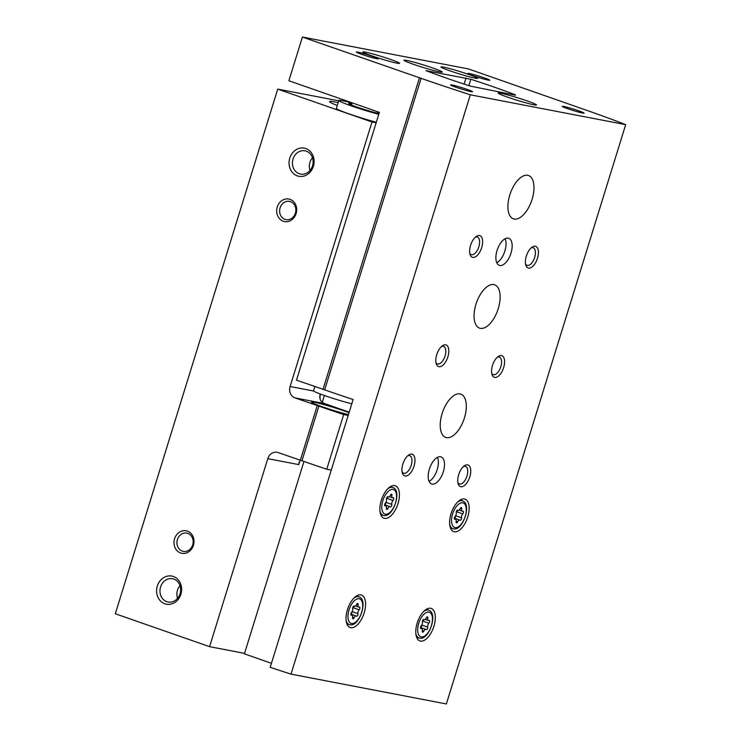 <?xml version="1.0" encoding="UTF-8"?>
<svg xmlns="http://www.w3.org/2000/svg" width="741" height="741" viewBox="0 0 741 741"><rect width="100%" height="100%" fill="white"/><g stroke="black" fill="none" stroke-linecap="round" stroke-linejoin="round"><path stroke-width="1.11" d="M352.253 103.082A27.232 1.714 17.2 0 0 338.813 100.47L336.368 108.399A27.232 1.714 17.2 0 0 349.122 113.91A27.232 1.714 17.2 0 0 376.308 122.256M338.711 100.813L277.727 89.105L372.001 121.996L376.141 122.793M338.137 102.666A36.383 2.288 17.2 0 0 329.55 101.637A36.383 2.288 17.2 0 0 337.266 105.481M277.727 89.105L115.309 613.77L209.583 646.661L244.558 653.377M180.609 552.981A11.467 9.957 -79.1 0 0 193.855 539.439A11.467 9.957 -79.1 0 0 177.525 533.742A11.467 9.957 -79.1 0 0 180.609 552.981M283.303 221.244A11.467 9.957 -79.1 0 0 296.539 207.693A11.467 9.957 -79.1 0 0 280.209 201.997A11.467 9.957 -79.1 0 0 283.303 221.244M164.882 603.813A14.329 12.449 -79.1 0 0 181.425 586.872A14.329 12.449 -79.1 0 0 161.019 579.758A14.329 12.449 -79.1 0 0 164.882 603.813M297.345 175.876A14.329 12.449 -79.1 0 0 313.897 158.945A14.329 12.449 -79.1 0 0 293.482 151.822A14.329 12.449 -79.1 0 0 297.345 175.876M372.001 121.996L290.111 386.515A9.17 7.966 -79.1 0 0 294.946 397.889L318.88 406.105L301.967 460.763L278.032 452.538A9.17 7.966 -79.1 0 0 277.051 452.279A9.17 7.966 -79.1 0 0 267.788 458.651L209.583 646.661M300.309 460.318L317.231 405.66M301.967 460.763A166.243 10.439 17.2 0 0 326.744 469.22L343.667 414.562A166.243 10.439 -162.8 0 1 318.88 406.105M348.177 415.432L343.667 414.562M331.264 470.081L326.744 469.22M349.187 412.172L324.512 403.567A9.17 7.966 100.9 0 1 320.075 399.362L319.927 394.897M299.123 462.106L298.743 464.598L300.096 460.235M349.039 412.663A22.934 1.436 17.2 0 0 324.669 404.827A22.934 1.436 17.2 0 0 311.498 402.215A22.934 1.436 17.2 0 0 322.233 406.753A22.934 1.436 17.2 0 0 348.427 414.627M338.813 100.47A27.232 1.714 17.2 0 0 351.577 105.982A27.232 1.714 17.2 0 0 378.762 114.327M351.855 103.86A16.913 1.065 17.2 0 0 348.678 103.527A16.913 1.065 17.2 0 0 356.597 106.945A16.913 1.065 17.2 0 0 379.04 113.438M379.327 112.502A16.913 1.065 17.2 0 0 378.16 112.011M312.461 157.703A11.847 10.291 -79.1 0 0 310.016 170.439M299.281 173.746A11.847 10.291 -79.1 0 0 300.55 174.089A11.847 10.291 -79.1 0 0 312.887 164.391A11.847 10.291 -79.1 0 0 305.014 150.812A11.847 10.291 -79.1 0 0 292.834 159.778A11.847 10.291 -79.1 0 0 299.281 173.746M179.998 585.64A11.847 10.291 -79.1 0 0 177.553 598.367M166.818 601.673A11.847 10.291 -79.1 0 0 168.077 602.016A11.847 10.291 -79.1 0 0 180.424 592.318A11.847 10.291 -79.1 0 0 172.551 578.74A11.847 10.291 -79.1 0 0 160.371 587.706A11.847 10.291 -79.1 0 0 166.818 601.673M284.998 219.373A9.29 8.068 -79.1 0 0 285.989 219.642A9.29 8.068 -79.1 0 0 295.668 212.037A9.29 8.068 -79.1 0 0 289.49 201.385A9.29 8.068 -79.1 0 0 279.941 208.416A9.29 8.068 -79.1 0 0 284.998 219.373M182.305 551.119A9.29 8.068 -79.1 0 0 183.296 551.378A9.29 8.068 -79.1 0 0 192.975 543.774A9.29 8.068 -79.1 0 0 186.806 533.131A9.29 8.068 -79.1 0 0 177.256 540.161A9.29 8.068 -79.1 0 0 182.305 551.119M271.447 663.297L244.4 653.858L303.967 461.458M302.411 37.05L288.879 80.769L379.373 112.354L296.483 380.152L324.66 389.849A166.243 10.439 -162.8 0 0 353.105 399.529L270.206 667.326A166.243 10.439 17.2 0 0 291 674.125L446.36 703.95L625.691 124.636A166.243 10.439 17.2 0 0 585.371 109.863L468.368 68.913L302.411 37.05L421.092 78.324A166.243 10.439 17.2 0 0 470.331 94.811L625.691 124.636M322.279 402.289L324.382 395.499M323.002 389.405L419.434 77.879M324.66 389.849L421.092 78.324M291 674.125L470.331 94.811M515.532 95.2L514.995 94.681A91.717 5.761 17.2 0 0 470.841 79.268L425.936 70.654A91.717 5.761 17.2 0 0 470.1 86.058L515.532 95.2M454.298 531.769A17.2 8.447 -70.8 0 1 453.705 531.612A17.2 8.447 -70.8 0 1 451.399 512.596A17.2 8.447 -70.8 0 1 465.042 499.138A17.2 8.447 -70.8 0 1 467.552 517.57A17.2 8.447 -70.8 0 1 454.298 531.769M420.462 641.076A17.2 8.447 -70.8 0 1 419.869 640.919A17.2 8.447 -70.8 0 1 417.563 621.903A17.2 8.447 -70.8 0 1 431.206 608.444A17.2 8.447 -70.8 0 1 433.717 626.877A17.2 8.447 -70.8 0 1 420.462 641.076M350.734 627.692A17.2 8.447 -70.8 0 1 350.141 627.534A17.2 8.447 -70.8 0 1 347.825 608.509A17.2 8.447 -70.8 0 1 361.478 595.06A17.2 8.447 -70.8 0 1 363.988 613.492A17.2 8.447 -70.8 0 1 350.734 627.692M384.57 518.385A17.2 8.447 -70.8 0 1 383.977 518.228A17.2 8.447 -70.8 0 1 381.661 499.202A17.2 8.447 -70.8 0 1 395.314 485.753A17.2 8.447 -70.8 0 1 397.824 504.186A17.2 8.447 -70.8 0 1 384.57 518.385M480.335 328.328A22.934 11.272 -70.8 0 1 479.547 328.124A22.934 11.272 -70.8 0 1 476.463 302.754A22.934 11.272 -70.8 0 1 494.664 284.822A22.934 11.272 -70.8 0 1 498.008 309.395A22.934 11.272 -70.8 0 1 480.335 328.328M446.499 437.635A22.934 11.272 -70.8 0 1 445.712 437.422A22.934 11.272 -70.8 0 1 442.627 412.061A22.934 11.272 -70.8 0 1 460.828 394.129A22.934 11.272 -70.8 0 1 464.172 418.702A22.934 11.272 -70.8 0 1 446.499 437.635M514.171 219.03A22.934 11.272 -70.8 0 1 513.383 218.817A22.934 11.272 -70.8 0 1 510.299 193.457A22.934 11.272 -70.8 0 1 528.49 175.515A22.934 11.272 -70.8 0 1 531.843 200.098A22.934 11.272 -70.8 0 1 514.171 219.03M432.123 484.095A14.329 7.039 -70.8 0 1 431.632 483.956A14.329 7.039 -70.8 0 1 429.706 468.108A14.329 7.039 -70.8 0 1 441.071 456.901A14.329 7.039 -70.8 0 1 443.164 472.258A14.329 7.039 -70.8 0 1 432.123 484.095M499.795 265.482A14.329 7.039 -70.8 0 1 499.304 265.352A14.329 7.039 -70.8 0 1 497.378 249.495A14.329 7.039 -70.8 0 1 508.743 238.287A14.329 7.039 -70.8 0 1 510.836 253.644A14.329 7.039 -70.8 0 1 499.795 265.482M528.528 268.103A11.467 5.632 -70.8 0 1 525.795 265.065A11.467 5.632 -70.8 0 1 532.029 247.188A11.467 5.632 -70.8 0 1 538.179 255.358A11.467 5.632 -70.8 0 1 528.528 268.103M494.692 377.41A11.467 5.632 -70.8 0 1 491.959 374.362A11.467 5.632 -70.8 0 1 498.193 356.495A11.467 5.632 -70.8 0 1 504.343 364.665A11.467 5.632 -70.8 0 1 494.692 377.41M460.865 486.717A11.467 5.632 -70.8 0 1 458.123 483.669A11.467 5.632 -70.8 0 1 464.357 465.802A11.467 5.632 -70.8 0 1 470.507 473.971A11.467 5.632 -70.8 0 1 460.865 486.717M438.913 366.702A11.467 5.632 -70.8 0 1 436.18 363.655A11.467 5.632 -70.8 0 1 442.414 345.788A11.467 5.632 -70.8 0 1 448.564 353.957A11.467 5.632 -70.8 0 1 438.913 366.702M405.077 476A11.467 5.632 -70.8 0 1 402.344 472.962A11.467 5.632 -70.8 0 1 408.578 455.085A11.467 5.632 -70.8 0 1 414.728 463.255A11.467 5.632 -70.8 0 1 405.077 476M472.749 257.396A11.467 5.632 -70.8 0 1 470.007 254.348A11.467 5.632 -70.8 0 1 476.25 236.481A11.467 5.632 -70.8 0 1 482.4 244.65A11.467 5.632 -70.8 0 1 472.749 257.396M449.972 70.849A19.201 1.204 17.2 0 0 477.658 78.324A19.201 1.204 17.2 0 0 459.67 71.497A19.201 1.204 17.2 0 0 440.969 66.968A19.201 1.204 17.2 0 0 449.972 70.849M371.88 55.862A19.201 1.204 17.2 0 0 399.566 63.337A19.201 1.204 17.2 0 0 381.578 56.501A19.201 1.204 17.2 0 0 362.877 51.972A19.201 1.204 17.2 0 0 371.88 55.862M432.855 68.015A20.063 1.26 -162.8 0 1 442.266 72.072A20.063 1.26 -162.8 0 1 422.722 67.338A20.063 1.26 -162.8 0 1 403.928 60.206A20.063 1.26 -162.8 0 1 432.855 68.015M527.129 100.906A20.063 1.26 -162.8 0 1 536.54 104.963A20.063 1.26 -162.8 0 1 516.996 100.23A20.063 1.26 -162.8 0 1 498.202 93.097A20.063 1.26 -162.8 0 1 527.129 100.906M372.89 56.501A11.467 0.722 -162.8 0 1 378.234 58.854A11.467 0.722 -162.8 0 1 367.101 56.112A11.467 0.722 -162.8 0 1 356.365 52.092A11.467 0.722 -162.8 0 1 361.682 53.046A11.467 0.722 -162.8 0 1 372.89 56.501M484.457 77.916A11.467 0.722 -162.8 0 1 489.801 80.269A11.467 0.722 -162.8 0 1 478.667 77.536A11.467 0.722 -162.8 0 1 467.932 73.507A11.467 0.722 -162.8 0 1 473.249 74.461A11.467 0.722 -162.8 0 1 484.457 77.916M578.73 110.807A11.467 0.722 -162.8 0 1 584.075 113.169A11.467 0.722 -162.8 0 1 572.941 110.428A11.467 0.722 -162.8 0 1 562.206 106.398A11.467 0.722 -162.8 0 1 567.523 107.362A11.467 0.722 -162.8 0 1 578.73 110.807M467.163 89.392A11.467 0.722 -162.8 0 1 472.508 91.745A11.467 0.722 -162.8 0 1 461.374 89.013A11.467 0.722 -162.8 0 1 450.639 84.983A11.467 0.722 -162.8 0 1 455.956 85.937A11.467 0.722 -162.8 0 1 467.163 89.392M475.296 237.25A9.29 4.566 -70.8 0 1 477.408 237.064A9.29 4.566 -70.8 0 1 478.76 247.031A9.29 4.566 -70.8 0 1 471.6 254.7A9.29 4.566 -70.8 0 1 471.285 254.617A9.29 4.566 -70.8 0 1 469.748 253.153M407.624 455.863A9.29 4.566 -70.8 0 1 409.736 455.678A9.29 4.566 -70.8 0 1 411.098 465.635A9.29 4.566 -70.8 0 1 403.928 473.304A9.29 4.566 -70.8 0 1 403.613 473.221A9.29 4.566 -70.8 0 1 402.076 471.767M441.46 346.556A9.29 4.566 -70.8 0 1 443.572 346.371A9.29 4.566 -70.8 0 1 444.933 356.328A9.29 4.566 -70.8 0 1 437.764 364.007A9.29 4.566 -70.8 0 1 437.449 363.914A9.29 4.566 -70.8 0 1 435.912 362.46M463.403 466.571A9.29 4.566 -70.8 0 1 465.515 466.385A9.29 4.566 -70.8 0 1 466.876 476.343A9.29 4.566 -70.8 0 1 459.716 484.021A9.29 4.566 -70.8 0 1 459.392 483.929A9.29 4.566 -70.8 0 1 457.864 482.474M497.239 357.264A9.29 4.566 -70.8 0 1 499.351 357.079A9.29 4.566 -70.8 0 1 500.712 367.045A9.29 4.566 -70.8 0 1 493.552 374.714A9.29 4.566 -70.8 0 1 493.228 374.631A9.29 4.566 -70.8 0 1 491.691 373.168M531.075 247.966A9.29 4.566 -70.8 0 1 533.187 247.772A9.29 4.566 -70.8 0 1 534.548 257.738A9.29 4.566 -70.8 0 1 527.388 265.408A9.29 4.566 -70.8 0 1 527.064 265.324A9.29 4.566 -70.8 0 1 525.526 263.861M505.149 238.741A14.329 7.039 -70.8 0 1 504.547 251.996A14.329 7.039 -70.8 0 1 496.766 262.759M437.477 457.345A14.329 7.039 -70.8 0 1 436.875 470.609A14.329 7.039 -70.8 0 1 429.095 481.372M390.257 506.825A2.807 1.38 109.2 0 0 389.998 506.668A2.807 1.38 109.2 0 0 387.932 508.446A1.602 0.787 109.2 0 1 386.746 509.465A1.602 0.787 109.2 0 1 386.413 508.159A2.807 1.38 109.2 0 0 385.811 505.862A2.807 1.38 109.2 0 0 385.292 505.881A1.602 0.787 109.2 0 1 384.996 505.881A1.602 0.787 109.2 0 1 384.625 504.741A1.602 0.787 109.2 0 1 385.329 503.148A2.807 1.38 109.2 0 0 386.533 499.258A1.602 0.787 109.2 0 1 386.895 497.498A1.602 0.787 109.2 0 1 387.941 496.729A1.602 0.787 109.2 0 1 388.089 496.822A2.807 1.38 109.2 0 0 388.358 496.989A2.807 1.38 109.2 0 0 390.414 495.21A1.602 0.787 109.2 0 1 391.6 494.191A1.602 0.787 109.2 0 1 391.933 495.497A2.807 1.38 109.2 0 0 392.535 497.785A2.807 1.38 109.2 0 0 393.054 497.776A1.602 0.787 109.2 0 1 393.351 497.767A1.602 0.787 109.2 0 1 393.721 498.915A1.602 0.787 109.2 0 1 393.017 500.499A2.807 1.38 109.2 0 0 391.813 504.399A1.602 0.787 109.2 0 1 391.452 506.159A1.602 0.787 109.2 0 1 390.405 506.918A1.602 0.787 109.2 0 1 390.257 506.825M356.421 616.132A2.807 1.38 109.2 0 0 356.162 615.975A2.807 1.38 109.2 0 0 354.096 617.753A1.602 0.787 109.2 0 1 352.911 618.772A1.602 0.787 109.2 0 1 352.577 617.457A2.807 1.38 109.2 0 0 351.975 615.169A2.807 1.38 109.2 0 0 351.456 615.178A1.602 0.787 109.2 0 1 351.16 615.187A1.602 0.787 109.2 0 1 350.789 614.048A1.602 0.787 109.2 0 1 351.493 612.455A2.807 1.38 109.2 0 0 352.697 608.565A1.602 0.787 109.2 0 1 353.059 606.796A1.602 0.787 109.2 0 1 354.105 606.036A1.602 0.787 109.2 0 1 354.254 606.129A2.807 1.38 109.2 0 0 354.522 606.286A2.807 1.38 109.2 0 0 356.578 604.508A1.602 0.787 109.2 0 1 357.764 603.498A1.602 0.787 109.2 0 1 358.098 604.804A2.807 1.38 109.2 0 0 358.7 607.092A2.807 1.38 109.2 0 0 359.218 607.083A1.602 0.787 109.2 0 1 359.524 607.074A1.602 0.787 109.2 0 1 359.885 608.222A1.602 0.787 109.2 0 1 359.181 609.806A2.807 1.38 109.2 0 0 357.977 613.705A1.602 0.787 109.2 0 1 357.616 615.465A1.602 0.787 109.2 0 1 356.569 616.225A1.602 0.787 109.2 0 1 356.421 616.132M426.149 629.517A2.807 1.38 109.2 0 0 425.89 629.359A2.807 1.38 109.2 0 0 423.824 631.137A1.602 0.787 109.2 0 1 422.648 632.156A1.602 0.787 109.2 0 1 422.305 630.85A2.807 1.38 109.2 0 0 421.712 628.553A2.807 1.38 109.2 0 0 421.184 628.572A1.602 0.787 109.2 0 1 420.888 628.572A1.602 0.787 109.2 0 1 420.517 627.432A1.602 0.787 109.2 0 1 421.221 625.839A2.807 1.38 109.2 0 0 422.426 621.949A1.602 0.787 109.2 0 1 422.787 620.189A1.602 0.787 109.2 0 1 423.843 619.42A1.602 0.787 109.2 0 1 423.991 619.513A2.807 1.38 109.2 0 0 424.25 619.68A2.807 1.38 109.2 0 0 426.316 617.901A1.602 0.787 109.2 0 1 427.492 616.883A1.602 0.787 109.2 0 1 427.835 618.189A2.807 1.38 109.2 0 0 428.428 620.476A2.807 1.38 109.2 0 0 428.946 620.467A1.602 0.787 109.2 0 1 429.252 620.458A1.602 0.787 109.2 0 1 429.613 621.606A1.602 0.787 109.2 0 1 428.909 623.19A2.807 1.38 109.2 0 0 427.705 627.09A1.602 0.787 109.2 0 1 427.353 628.85A1.602 0.787 109.2 0 1 426.297 629.609A1.602 0.787 109.2 0 1 426.149 629.517M459.985 520.219A2.807 1.38 109.2 0 0 459.726 520.052A2.807 1.38 109.2 0 0 457.66 521.831A1.602 0.787 109.2 0 1 456.484 522.85A1.602 0.787 109.2 0 1 456.141 521.544A2.807 1.38 109.2 0 0 455.539 519.256A2.807 1.38 109.2 0 0 455.02 519.265A1.602 0.787 109.2 0 1 454.724 519.274A1.602 0.787 109.2 0 1 454.353 518.126A1.602 0.787 109.2 0 1 455.057 516.542A2.807 1.38 109.2 0 0 456.261 512.642A1.602 0.787 109.2 0 1 456.623 510.882A1.602 0.787 109.2 0 1 457.669 510.114A1.602 0.787 109.2 0 1 457.827 510.206A2.807 1.38 109.2 0 0 458.086 510.373A2.807 1.38 109.2 0 0 460.152 508.595A1.602 0.787 109.2 0 1 461.328 507.576A1.602 0.787 109.2 0 1 461.671 508.882A2.807 1.38 109.2 0 0 462.264 511.17A2.807 1.38 109.2 0 0 462.782 511.16A1.602 0.787 109.2 0 1 463.088 511.16A1.602 0.787 109.2 0 1 463.449 512.3A1.602 0.787 109.2 0 1 462.745 513.883A2.807 1.38 109.2 0 0 461.541 517.783A1.602 0.787 109.2 0 1 461.189 519.543A1.602 0.787 109.2 0 1 460.133 520.312A1.602 0.787 109.2 0 1 459.985 520.219M387.738 496.776A1.602 0.787 109.2 0 1 387.034 498.415A2.807 1.38 109.2 0 0 386.515 499.11M384.718 504.825A1.602 0.787 109.2 0 0 385.848 502.454M457.466 510.16A1.602 0.787 109.2 0 1 456.762 511.799A2.807 1.38 109.2 0 0 456.243 512.494M454.446 518.209A1.602 0.787 109.2 0 0 455.576 515.838M423.639 619.467A1.602 0.787 109.2 0 1 422.926 621.106A2.807 1.38 109.2 0 0 422.407 621.801M420.61 627.516A1.602 0.787 109.2 0 0 421.74 625.145M353.902 606.073A1.602 0.787 109.2 0 1 353.198 607.722A2.807 1.38 109.2 0 0 352.679 608.417M350.882 614.132A1.602 0.787 109.2 0 0 352.012 611.76M351.771 403.808A24.36 1.528 -162.8 0 1 326.753 396.324A24.36 1.528 -162.8 0 1 313.499 390.757L314.805 386.543M319.584 397.269L320.566 394.119M313.665 391.035L290.111 386.515M298.743 464.598L267.788 458.651M324.512 403.567L294.946 397.889M468.858 85.66L470.841 79.268M464.125 84.103L466.043 77.935M383.542 515.393A14.7 7.225 -70.8 0 1 383.384 515.356A14.7 7.225 -70.8 0 1 379.966 511.244M387.821 488.727A14.7 7.225 -70.8 0 1 393.054 487.634L390.627 486.504M385.339 514.208A12.986 6.382 -70.8 0 1 385.616 494.59A12.986 6.382 -70.8 0 1 396.565 496.683A12.986 6.382 -70.8 0 1 385.339 514.208M349.706 624.691A14.7 7.225 -70.8 0 1 349.548 624.663A14.7 7.225 -70.8 0 1 346.13 620.541M353.985 598.033A14.7 7.225 -70.8 0 1 359.218 596.94L356.791 595.81M351.503 623.514A12.986 6.382 -70.8 0 1 351.78 603.887A12.986 6.382 -70.8 0 1 362.729 605.99A12.986 6.382 -70.8 0 1 351.503 623.514M419.443 638.084A14.7 7.225 -70.8 0 1 419.276 638.047A14.7 7.225 -70.8 0 1 415.858 633.935M423.713 611.418A14.7 7.225 -70.8 0 1 428.946 610.325L426.52 609.195M421.24 636.899A12.986 6.382 -70.8 0 1 421.509 617.281A12.986 6.382 -70.8 0 1 432.457 619.383A12.986 6.382 -70.8 0 1 421.24 636.899M453.279 528.778A14.7 7.225 -70.8 0 1 453.112 528.741A14.7 7.225 -70.8 0 1 449.694 524.628M457.549 502.111A14.7 7.225 -70.8 0 1 462.782 501.018L460.356 499.888M455.067 527.592A12.986 6.382 -70.8 0 1 455.345 507.974A12.986 6.382 -70.8 0 1 466.293 510.077A12.986 6.382 -70.8 0 1 455.067 527.592M387.034 498.415L393.017 500.499M385.913 502.342L391.813 504.399M386.45 507.928L387.932 508.446M384.764 505.695L385.292 505.881M390.516 495.007L391.933 495.497M456.762 511.799L462.745 513.883M455.641 515.727L461.541 517.783M456.178 521.312L457.66 521.831M454.492 519.08L455.02 519.265M460.244 508.391L461.671 508.882M422.926 621.106L428.909 623.19M421.805 625.034L427.705 627.09M422.342 630.619L423.824 631.137M420.656 628.387L421.184 628.572M426.408 617.698L427.835 618.189M353.198 607.722L359.181 609.806M352.077 611.64L357.977 613.705M352.614 617.234L354.096 617.753M350.928 615.002L351.456 615.178M356.68 604.304L358.098 604.804M352.345 102.916L351.29 104.963M378.179 111.928L378.012 113.234M393.054 487.634C402.317 490.764 392.934 518.255 383.606 515.403L380.772 514.726M359.218 596.94C368.481 600.071 359.098 627.562 349.771 624.709L346.936 624.033M428.946 610.325C438.209 613.455 428.826 640.946 419.499 638.094L416.674 637.417M462.782 501.018C472.045 504.149 462.662 531.64 453.335 528.787L450.5 528.111M384.616 504.797L389.998 506.668M384.662 505.464L385.811 505.862M387.645 496.739L388.358 496.989M389.377 496.683L392.535 497.785M454.353 518.181L459.726 520.052M454.39 518.848L455.539 519.256M457.373 510.123L458.086 510.373M459.105 510.077L462.264 511.17M420.517 627.488L425.89 629.359M420.555 628.155L421.712 628.553M423.537 619.43L424.25 619.68M425.269 619.374L428.428 620.476M350.78 614.094L356.162 615.975M350.826 614.771L351.975 615.169M353.809 606.045L354.522 606.286M355.541 605.99L358.7 607.092M343.518 100.933L343.824 99.942"/></g></svg>
